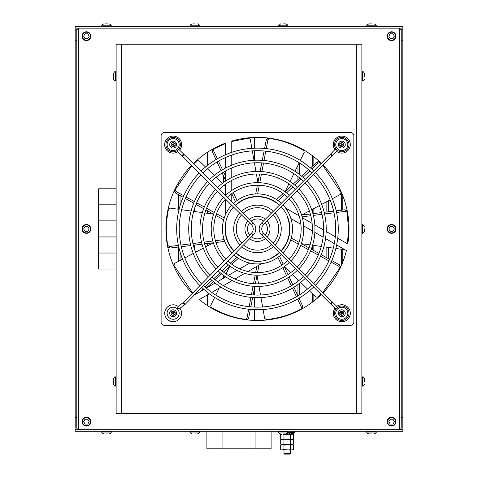 <?xml version="1.0" encoding="UTF-8"?>
<svg xmlns="http://www.w3.org/2000/svg" width="478" height="478" viewBox="0 0 478 478"><rect width="100%" height="100%" fill="white"/><g stroke="black" fill="none" stroke-linecap="round" stroke-linejoin="round"><path stroke-width="0.72" d="M342.756 262.201L342.756 249.456M342.756 210.045L342.756 195.639M341.31 265.69L341.31 249.253M341.31 210.224L341.31 192.15M328.302 286.925L328.302 286.286M328.302 258.628L328.302 247.437M328.302 211.802L328.302 200.856M328.302 171.554L328.302 170.921M326.856 288.646L326.856 288.031M326.856 257.821L326.856 247.234M326.856 211.975L326.856 201.626M326.856 169.815L326.856 169.2M313.843 301.056L313.843 295.135M313.843 250.586L313.843 245.411M313.843 213.552L313.843 208.557M313.843 164.94L313.843 156.79M312.397 302.162L312.397 293.737M312.397 249.785L312.397 245.919M312.397 211.921L312.397 209.328M312.397 166.284L312.397 155.685M299.389 310.312L299.389 309.858M299.389 299.061L299.389 297.985M299.389 294.956L299.389 283.4M299.389 178.378L299.389 177.72M299.389 174.44L299.389 162.884M299.389 147.983L299.389 147.535M297.943 311.041L297.943 310.592M297.943 295.852L297.943 284.488M297.943 281.273L297.943 279.797M297.943 179.722L297.943 176.573M297.943 173.359L297.943 165.269M297.943 147.254L297.943 146.806M284.936 316.251L284.936 315.833M284.936 267.937L284.936 267.25M284.936 142.008L284.936 141.59M283.49 316.693L283.49 316.275M283.49 141.566L283.49 141.147M270.482 319.543L270.482 319.137M270.482 138.71L270.482 138.303M269.036 319.74L269.036 319.334M269.036 138.512L269.036 138.106M256.023 320.457L256.023 309.696M256.023 307.127L256.023 297.651M256.023 295.075L256.023 286.4M256.023 283.83L256.023 280.365M256.023 171.441L256.023 162.765M256.023 160.196L256.023 150.719M256.023 148.144L256.023 137.383M254.577 320.427L254.577 309.66M254.577 307.085L254.577 297.603M254.577 295.034L254.577 287.738M254.577 163.685L254.577 162.813M254.577 160.238L254.577 150.755M254.577 148.186L254.577 137.419M223.423 313.903L223.423 313.472M223.423 278.256L223.423 275.256M223.423 182.59L223.423 175.725M223.423 144.374L223.423 143.938M221.977 313.311L221.977 312.875M221.977 279.086L221.977 274.157M221.977 182.847L221.977 173.078M221.977 144.971L221.977 144.535M208.964 306.565L208.964 294.018M208.964 286.597L208.964 285.587M208.964 245.095L208.964 243.338M208.964 213.529L208.964 211.635M208.964 170.299L208.964 167.557M208.964 164.312L208.964 151.281M207.518 305.645L207.518 294.854M207.518 287.433L207.518 286.925M207.518 245.865L207.518 243.511M207.518 213.331L207.518 210.834M207.518 165.424L207.518 152.201M194.51 249.289L194.51 245.089M194.51 211.509L194.51 208.557M194.51 163.016L194.51 162.46M193.064 253.561L193.064 252.952M193.064 204.895L193.064 202.791M180.057 277.79L180.057 277.031M180.057 260.492L180.057 252.02M180.057 205.821L180.057 195.55M180.057 180.809L180.057 180.051M178.611 275.424L178.611 274.623M178.611 261.263L178.611 247.018M178.611 209.286L178.611 194.749M178.611 183.217L178.611 182.423M399.614 429.686L402.823 429.686L402.823 431.293L75.177 431.293L75.177 429.686L399.614 429.686L399.614 28.154L402.823 28.154L402.823 26.553L75.177 26.553L75.177 28.154L78.386 28.154L78.386 429.686M78.386 29.761L76.779 29.761L76.779 40.2L75.177 40.2L75.177 29.761L76.779 29.761M76.779 428.079L75.177 428.079L75.177 417.641L76.779 417.641L76.779 428.079L78.386 428.079M75.177 417.641L75.177 40.2M76.779 417.641L76.779 40.2M399.614 428.079L401.221 428.079L401.221 417.641L402.823 417.641L402.823 428.079L401.221 428.079M401.221 29.761L402.823 29.761L402.823 40.2L401.221 40.2L401.221 29.761L399.614 29.761M402.823 40.2L402.823 417.641M401.221 40.2L401.221 417.641M82.001 421.656A4.416 4.416 0 0 0 86.416 426.071A4.416 4.416 0 0 0 90.838 421.656A4.416 4.416 0 0 0 86.416 417.24A4.416 4.416 0 0 0 82.001 421.656M82.001 228.92A4.416 4.416 0 0 0 86.416 233.336A4.416 4.416 0 0 0 90.838 228.92A4.416 4.416 0 0 0 86.416 224.505A4.416 4.416 0 0 0 82.001 228.92M82.001 36.185A4.416 4.416 0 0 0 86.416 40.606A4.416 4.416 0 0 0 90.838 36.185A4.416 4.416 0 0 0 86.416 31.769A4.416 4.416 0 0 0 82.001 36.185M387.162 36.185A4.416 4.416 0 0 0 391.584 40.606A4.416 4.416 0 0 0 395.999 36.185A4.416 4.416 0 0 0 391.584 31.769A4.416 4.416 0 0 0 387.162 36.185M387.162 228.92A4.416 4.416 0 0 0 391.584 233.336A4.416 4.416 0 0 0 395.999 228.92A4.416 4.416 0 0 0 391.584 224.505A4.416 4.416 0 0 0 387.162 228.92M387.162 421.656A4.416 4.416 0 0 0 391.584 426.071A4.416 4.416 0 0 0 395.999 421.656A4.416 4.416 0 0 0 391.584 417.24A4.416 4.416 0 0 0 387.162 421.656M399.614 28.154L78.386 28.154M356.247 413.625L116.13 413.625L116.13 44.215L361.87 44.215L361.87 413.625L356.247 413.625L356.247 44.215M231.77 152.333L231.77 141.052A91.549 91.549 0 0 1 321.318 163.315M323.134 165.131A91.549 91.549 0 0 1 347.775 243.965L337.725 238.164M192.395 293.313A91.549 91.549 0 0 1 191.511 165.436M193.321 163.607A91.549 91.549 0 0 1 225.347 143.191L225.347 154.794M287.009 216.301A32.122 32.122 0 0 1 289.59 228.92A32.122 32.122 0 0 0 287.009 216.301L287.469 216.57M173.15 309.792A3.454 3.454 0 0 0 169.708 313.496A3.454 3.454 0 0 1 173.15 309.792A3.454 3.454 0 0 1 176.603 313.245A3.454 3.454 0 0 1 173.15 316.699A3.454 3.454 0 0 1 169.696 313.245A3.454 3.454 0 0 1 173.15 309.792M345.247 144.601A3.454 3.454 0 0 0 341.794 141.147A3.454 3.454 0 0 1 345.247 144.601A3.454 3.454 0 0 1 341.794 148.055A3.454 3.454 0 0 1 338.34 144.601A3.454 3.454 0 0 1 341.794 141.147M345.241 144.697A3.454 3.454 0 0 0 341.89 141.147A3.454 3.454 0 0 0 338.34 144.601M345.247 313.245A3.454 3.454 0 0 0 341.794 309.792A3.454 3.454 0 0 1 345.247 313.245A3.454 3.454 0 0 1 341.794 316.699A3.454 3.454 0 0 1 338.34 313.245A3.454 3.454 0 0 1 341.794 309.792M176.603 144.601A3.454 3.454 0 0 0 173.15 141.147A3.454 3.454 0 0 1 176.603 144.601A3.454 3.454 0 0 1 173.15 148.055A3.454 3.454 0 0 1 169.696 144.601A3.454 3.454 0 0 1 173.15 141.147A3.454 3.454 0 0 0 169.696 144.601M273.53 256.74A32.122 32.122 0 0 0 279.248 252.533A32.122 32.122 0 0 1 273.53 256.74L269.586 259.016M281.064 250.717A32.122 32.122 0 0 0 289.59 228.92A32.122 32.122 0 0 1 281.064 250.717M336.566 212.465L345.349 211.348L345.056 209.77L346.777 210.69L348.617 228.92L347.404 243.75M167.856 245.555L168.166 247.15L169.887 248.076L169.594 246.493L167.856 245.555C165.615 234.812 165.818 222.724 168.459 209.304L170.252 208.115L179.089 209.352M181.646 209.711L191.098 211.031M193.662 211.39L202.337 212.602M204.913 212.961L213.517 214.168M227.038 239.209L226.715 239.251M224.116 239.58L215.399 240.685M212.824 241.014L204.148 242.113M201.585 242.436L192.933 243.535M190.369 243.858L180.935 245.059M178.378 245.381L169.594 246.493M169.887 248.076L178.73 247.001M181.299 246.69L190.77 245.543M193.339 245.232L202.033 244.18M204.614 243.864L213.349 242.806M215.942 242.495L224.768 241.426M227.403 241.103L227.731 241.061M175.354 192.939L176.047 191.487L175.193 189.7L174.506 191.176L175.354 192.939L183.14 197.271M224.224 217.938L216.516 213.708M214.246 212.459L206.58 208.253M204.309 207.004L196.667 202.809M194.409 201.567L186.067 196.99M183.809 195.747L176.047 191.487M185.398 198.525L193.739 203.162M195.998 204.423L203.652 208.677M205.922 209.944L213.612 214.222M215.901 215.494L223.662 219.814M193.608 163.888L196.99 160.728L199.135 160.823L205.564 167.019M207.422 168.812L214.287 175.432M216.152 177.23L222.455 183.313M224.325 185.117L225.347 186.103M175.193 189.7L191.798 165.717M231.77 141.47L248.626 138.202L250.305 139.54L251.864 148.329M252.312 150.875L253.973 160.267M254.427 162.819L255.951 171.441M256.405 174.004L257.917 182.56M213.959 148.831L212.537 149.62L212.19 151.544L213.6 150.773L213.959 148.831L225.347 143.621M237.028 200.497L233.282 192.544M232.177 190.196L231.77 189.336M225.347 175.707L223.632 172.056M222.527 169.72L218.476 161.116M217.376 158.786L213.6 150.773M212.19 151.544L215.942 159.622M217.03 161.97L221.051 170.622M222.139 172.97L225.347 179.877M231.77 193.709L235.475 201.68M236.592 204.088L236.73 204.393M269.347 138.548L267.728 138.351L266.318 139.707L267.913 139.917L269.347 138.548C280.251 139.743 291.682 143.669 303.638 150.331L304.211 152.398L300.304 160.423M299.174 162.747L294.998 171.327M293.862 173.651L290.026 181.526M288.891 183.863L285.085 191.678M257.092 196.799L257.152 196.482M257.642 193.907L259.285 185.273M259.769 182.721L261.406 174.135M261.884 171.59L263.515 163.028M263.999 160.489L265.774 151.144M266.258 148.61L267.913 139.917M266.318 139.707L264.603 148.449M264.107 150.988L262.273 160.345M261.777 162.89L260.092 171.483M259.59 174.034L257.899 182.668M257.397 185.237L255.688 193.954M255.174 196.56L255.115 196.888M322.853 165.418L341.011 192.473L340.264 194.486L332.383 198.681M330.107 199.9L321.682 204.381M319.394 205.6L311.668 209.717M309.374 210.935L301.702 215.022M320.194 162.789L319.005 161.684L317.069 161.946L318.234 163.052L320.194 162.789L321.037 163.596M278.19 200.694L284.595 194.677M286.483 192.897L292.859 186.91M294.741 185.135L301.092 179.166M302.974 177.398L309.905 170.879M311.781 169.116L318.234 163.052M317.069 161.946L310.545 168.011M308.651 169.774L301.666 176.268M299.766 178.031L293.355 183.994M291.449 185.763L285.007 191.756M283.09 193.536L276.583 199.583M344.692 249.731L335.855 248.494M333.291 248.136L323.845 246.809M321.276 246.451L312.606 245.238M310.031 244.879L301.421 243.672M287.899 218.637L288.228 218.595M302.12 216.833L310.796 215.733M313.359 215.405L322.011 214.311M324.568 213.983L334.008 212.788M345.056 209.77L336.207 210.84M333.644 211.151L324.174 212.298M321.598 212.608L312.911 213.666M310.33 213.977L301.594 215.034M298.995 215.351L298.344 215.429M287.541 216.737L287.212 216.779M345.349 211.348L347.088 212.286M339.583 264.908L338.896 266.36L339.75 268.14L340.438 266.664L339.583 264.908L331.798 260.576M290.72 239.902L298.421 244.139M300.698 245.387L308.364 249.594M310.628 250.836L318.27 255.037M320.535 256.28L328.876 260.857M331.135 262.093L338.896 266.36M329.539 259.321L321.204 254.678M318.94 253.424L311.292 249.163M309.015 247.903L301.331 243.625M299.043 242.352L291.275 238.032M320.977 294.305L317.948 297.113L315.803 297.023L309.38 290.827M307.521 289.029L300.65 282.408M298.786 280.61L292.482 274.533M290.612 272.723L284.356 266.694M339.75 268.14L322.793 292.488M300.985 309.015L302.407 308.226L302.753 306.302L301.337 307.067L300.985 309.015C291.455 314.458 279.899 318.001 266.318 319.639L264.633 318.306L263.079 309.517M262.631 306.972L260.964 297.573M260.516 295.022L258.986 286.4M258.538 283.842L257.021 275.28M276.654 254.684L276.798 254.983M277.909 257.349L281.656 265.302M282.767 267.65L286.489 275.561M287.595 277.897L291.311 285.784M292.411 288.12L296.468 296.724M297.567 299.061L301.337 307.067M302.753 306.302L299.001 298.218M297.908 295.876L293.892 287.224M292.799 284.87L289.112 276.929M288.019 274.575L284.314 266.593M283.209 264.22L279.469 256.16M278.351 253.752L278.208 253.454M248.62 318.139L247.03 317.93L245.596 319.292L247.21 319.489L248.62 318.139L250.335 309.391M256.835 266.383L255.658 272.568M255.168 275.119L253.537 283.711M253.053 286.25L251.422 294.818M250.944 297.352L249.163 306.697M248.685 309.23L247.03 317.93M250.831 306.858L252.665 297.495M253.167 294.956L254.852 286.364M255.348 283.812L257.045 275.179M257.546 272.609L259.01 265.123M245.596 319.292C234.686 318.097 223.256 314.171 211.306 307.515L210.726 305.442L214.634 297.418M215.769 295.093L219.157 288.132M224.182 277.814L224.911 276.314M226.052 273.978L229.858 266.162M192.676 293.026L173.926 265.368L174.679 263.354L182.554 259.16M184.837 257.947L193.255 253.46M195.544 252.247L203.275 248.13M205.57 246.905L213.242 242.818M236.753 257.146L230.348 263.169M228.454 264.943L222.085 270.936M220.203 272.705L213.845 278.68M211.963 280.449L205.038 286.961M203.156 288.73L199.78 291.903M206.293 288.073L213.278 281.578M215.178 279.815L221.589 273.852M223.495 272.084L229.936 266.091M231.854 264.31L238.361 258.257M257.469 325.291L237.697 325.291M161.104 228.92L161.104 209.149M257.469 132.555L277.246 132.555M353.84 228.92L353.84 248.697M350.625 325.291L164.312 325.291A3.215 3.215 0 0 1 161.104 322.076L161.104 135.764A3.215 3.215 0 0 1 164.312 132.555L350.625 132.555A3.215 3.215 0 0 1 353.84 135.764L353.84 322.076A3.215 3.215 0 0 1 350.625 325.291M194.241 295.099L203.987 289.471M206.341 288.115L215.106 283.054M217.508 281.667L225.771 276.893M228.275 275.447L237.01 270.405M239.723 268.839L249.725 263.067M253.167 261.078L253.627 260.815A32.122 32.122 0 0 1 235.893 252.719M234.059 250.914A32.122 32.122 0 0 1 225.347 228.92L225.347 224.367M225.347 214.992L225.347 199.314M225.347 195.317L225.347 184.365M225.347 181.234L225.347 171.07M225.347 168.148L225.347 157.603M231.77 155.045L231.77 165.161M231.77 167.945L231.77 177.487M231.77 180.373L231.77 190.459M231.77 193.59L231.77 201.674M231.77 209.119L231.77 209.651A32.122 32.122 0 0 1 233.754 207.255M235.564 205.426A32.122 32.122 0 0 1 273.53 201.101L277.473 203.377M285.599 208.067L299.174 215.907M302.359 217.747L312.122 223.381M314.835 224.947L323.636 230.032M326.163 231.489L335.293 236.759M323.08 292.769A91.549 91.549 0 0 0 346.413 250.603L336.649 244.963M334.295 243.607L325.536 238.546M323.128 237.154L314.865 232.386M312.361 230.94L303.626 225.897M300.913 224.331L290.917 218.56M261.466 263.707L247.891 271.546M244.706 273.38L234.943 279.021M232.23 280.586L223.429 285.665M220.902 287.129L211.766 292.399M209.334 293.803L199.29 299.604A91.549 91.549 0 0 0 321.258 294.585M249.653 238.713A12.53 12.53 0 0 0 265.368 238.647M267.19 236.831A12.53 12.53 0 0 0 267.196 221.021M265.38 219.205A12.53 12.53 0 0 0 249.516 219.241M251.464 236.867A9.96 9.96 0 0 0 263.539 236.813M265.356 234.997A9.96 9.96 0 0 0 265.362 222.85M263.545 221.033A9.96 9.96 0 0 0 251.356 221.063M247.712 221.069A12.53 12.53 0 0 0 247.819 236.909M249.546 222.885A9.96 9.96 0 0 0 249.636 235.062M241.749 246.75A23.769 23.769 0 0 0 273.338 246.624M275.155 244.808A23.769 23.769 0 0 0 275.173 213.057M273.356 211.234A23.769 23.769 0 0 0 241.504 211.312M243.553 244.915A21.199 21.199 0 0 0 271.516 244.802M273.338 242.985A21.199 21.199 0 0 0 273.35 214.873M271.534 213.057A21.199 21.199 0 0 0 243.338 213.122M239.699 213.134A23.769 23.769 0 0 0 239.92 244.951M241.527 214.945A21.199 21.199 0 0 0 241.725 243.117M225.98 262.804A46.258 46.258 0 0 0 289.244 262.541M291.06 260.725A46.258 46.258 0 0 0 291.09 197.151M289.274 195.335A46.258 46.258 0 0 0 225.514 195.478M227.779 260.97A43.689 43.689 0 0 0 287.427 260.719M289.244 258.903A43.689 43.689 0 0 0 289.268 198.968M287.451 197.151A43.689 43.689 0 0 0 227.343 197.289M223.704 197.306A46.258 46.258 0 0 0 224.146 261M225.532 199.111A43.689 43.689 0 0 0 225.951 259.166M233.862 254.78A35.014 35.014 0 0 0 281.291 254.583M283.107 252.766A35.014 35.014 0 0 0 283.131 205.098M281.315 203.281A35.014 35.014 0 0 0 233.509 203.395M235.666 252.946A32.444 32.444 0 0 0 279.475 252.76M281.291 250.95A32.444 32.444 0 0 0 281.315 206.92M279.499 205.098A32.444 32.444 0 0 0 235.337 205.199M231.699 205.217A35.014 35.014 0 0 0 232.027 252.976M233.527 207.028A32.444 32.444 0 0 0 233.832 251.141M184.179 154.561A1.285 0.813 134 0 0 184.167 154.549A1.285 0.813 134 0 0 183.205 154.531A1.285 0.813 134 0 0 182.315 155.475A1.285 0.813 134 0 0 182.387 156.402L184.179 154.561L253.256 222.945A8.514 8.514 0 0 1 253.34 234.961L185.213 304.289L183.385 302.484L251.506 233.156L253.34 234.961M177.493 151.681L251.452 224.768A5.945 5.945 0 0 1 251.506 233.156M179.961 308.274A8.431 8.431 0 0 1 173.15 321.676A8.431 8.431 0 0 1 164.719 313.245A8.431 8.431 0 0 1 178.127 306.434M178.258 306.535L177.338 308.262A1.285 0.813 -127.1 0 0 177.894 308.902L179.782 308.041M185.201 304.271A1.285 0.813 -127.1 0 1 185.076 304.408A1.285 0.813 -127.1 0 1 183.379 303.387A1.285 0.813 -127.1 0 1 183.522 302.359M177.362 308.298L177.051 308.657M336.787 306.356A8.514 8.514 0 0 1 350.302 313.245A8.514 8.514 0 0 1 334.188 317.063A8.514 8.514 0 0 1 334.959 308.167M335.95 308.645L335.15 308.346L330.364 303.697A1.285 0.819 -45.8 0 0 330.364 303.697L330.346 303.685A1.285 0.819 -45.8 0 0 330.358 303.697A1.285 0.819 -45.8 0 0 331.332 303.721A1.285 0.819 -45.8 0 0 332.228 302.777A1.285 0.819 -45.8 0 0 332.168 301.869L330.346 303.685L261.669 234.943A8.514 8.514 0 0 1 261.675 222.903L330.418 154.227A1.285 0.819 44 0 1 331.326 154.167A1.285 0.819 44 0 1 332.27 155.057A1.285 0.819 44 0 1 332.252 156.025L330.418 154.227M332.168 301.869L263.486 233.127A5.945 5.945 0 0 1 263.492 224.72L332.234 156.043A1.285 0.819 44 0 1 332.246 156.031A1.285 0.819 44 0 1 332.234 156.043L336.882 151.227M334.893 149.584A8.514 8.514 0 0 1 341.794 136.087A8.514 8.514 0 0 1 350.302 144.601A8.514 8.514 0 0 1 336.697 151.418M337.313 307.718L336.584 306.512M336.255 149.058L335.042 149.787M336.476 151.251L337.217 150.074M218.093 270.823A57.497 57.497 0 0 0 297.191 270.494M299.007 268.678A57.497 57.497 0 0 0 299.043 189.198M297.226 187.382A57.497 57.497 0 0 0 217.52 187.567M219.898 268.989A54.928 54.928 0 0 0 295.374 268.678M297.191 266.861A54.928 54.928 0 0 0 297.226 191.021M295.41 189.198A54.928 54.928 0 0 0 219.348 189.372M215.715 189.39A57.497 57.497 0 0 0 216.265 269.024M217.538 191.2A54.928 54.928 0 0 0 218.064 267.19M210.212 278.847A68.742 68.742 0 0 0 305.137 278.453M306.96 276.637A68.742 68.742 0 0 0 307.001 181.252M305.185 179.435A68.742 68.742 0 0 0 209.531 179.656M212.017 277.013A66.173 66.173 0 0 0 303.321 276.631M305.137 274.814A66.173 66.173 0 0 0 305.179 183.068M303.363 181.252A66.173 66.173 0 0 0 211.36 181.461M207.721 181.479A68.742 68.742 0 0 0 208.384 277.043M209.549 183.289A66.173 66.173 0 0 0 210.183 275.209M201.77 287.439A80.788 80.788 0 0 0 313.652 286.973M315.474 285.157A80.788 80.788 0 0 0 315.522 172.737M313.705 170.921A80.788 80.788 0 0 0 200.969 171.178M203.574 285.605A78.219 78.219 0 0 0 311.835 285.157M313.658 283.34A78.219 78.219 0 0 0 313.705 174.554M311.889 172.737A78.219 78.219 0 0 0 202.797 172.988M199.159 173.006A80.788 80.788 0 0 0 199.935 285.635M200.987 174.811A78.219 78.219 0 0 0 201.74 283.807M177.643 151.831A8.514 8.514 0 0 1 164.635 144.601A8.514 8.514 0 0 1 173.15 136.087A8.514 8.514 0 0 1 180.242 149.309L179.172 148.598M177.183 150.528L177.828 151.711M222.921 431.293L222.921 448.8L206.896 448.8L206.896 431.293M238.982 431.293L238.982 448.8L222.957 448.8L222.957 431.293M271.104 431.293L271.104 448.8L255.079 448.8L255.079 431.293M255.043 431.293L255.043 448.8L239.018 448.8L239.018 431.293M116.13 269.06L98.623 269.06L98.623 253.029L116.13 253.029M116.13 236.939L98.623 236.939L98.623 220.908L116.13 220.908M116.13 252.999L98.623 252.999L98.623 236.969L116.13 236.969M116.13 220.878L98.623 220.878L98.623 204.847L116.13 204.847M116.13 204.811L98.623 204.811L98.623 188.786L116.13 188.786M349.006 313.711A7.23 7.23 0 0 1 341.322 320.457A7.23 7.23 0 0 1 334.582 312.773A7.23 7.23 0 0 1 342.26 306.034A7.23 7.23 0 0 1 349.006 313.711M180.379 144.619A7.23 7.23 0 0 1 173.126 151.825A7.23 7.23 0 0 1 165.92 144.577A7.23 7.23 0 0 1 173.167 137.371A7.23 7.23 0 0 1 180.379 144.619M349.018 144.804A7.23 7.23 0 0 1 341.585 151.825A7.23 7.23 0 0 1 334.57 144.398A7.23 7.23 0 0 1 341.997 137.377A7.23 7.23 0 0 1 349.018 144.804M173.15 307.223A6.023 6.023 0 0 1 179.172 313.245A6.023 6.023 0 0 1 173.15 319.268A6.023 6.023 0 0 1 167.127 313.245A6.023 6.023 0 0 1 173.15 307.223A6.023 6.023 0 0 0 167.127 313.245A6.023 6.023 0 0 0 173.15 319.268M173.15 310.927L171.142 312.086L171.142 314.405L173.15 315.564L175.157 314.405L175.157 312.086L173.15 310.927L173.15 312.594L172.588 312.917L172.588 313.568L173.15 313.891L173.711 313.568L173.711 312.917L173.15 312.594M175.157 314.405L173.711 313.568M173.711 312.917L175.157 312.086M173.15 315.564L173.15 313.891M172.588 312.917L171.142 312.086M171.142 314.405L172.588 313.568M173.15 138.578A6.023 6.023 0 0 1 179.172 144.601A6.023 6.023 0 0 1 173.15 150.624A6.023 6.023 0 0 1 167.127 144.601A6.023 6.023 0 0 1 173.15 138.578A6.023 6.023 0 0 0 167.127 144.601A6.023 6.023 0 0 0 173.15 150.624M173.15 142.283L171.142 143.442L171.142 145.76L173.15 146.919L175.157 145.76L175.157 143.442L173.15 142.283L173.15 143.95L172.588 144.278L172.588 144.924L173.15 145.246L173.711 144.924L173.711 144.278L173.15 143.95M175.157 145.76L173.711 144.924M173.711 144.278L175.157 143.442M173.15 146.919L173.15 145.246M172.588 144.278L171.142 143.442M171.142 145.76L172.588 144.924M341.794 138.578A6.023 6.023 0 0 1 347.817 144.601A6.023 6.023 0 0 1 341.794 150.624A6.023 6.023 0 0 1 335.771 144.601A6.023 6.023 0 0 1 341.794 138.578A6.023 6.023 0 0 0 335.771 144.601A6.023 6.023 0 0 0 341.794 150.624M341.794 142.283L339.786 143.442L339.786 145.76L341.794 146.919L343.801 145.76L343.801 143.442L341.794 142.283L341.794 143.95L341.232 144.278L341.232 144.924L341.794 145.246L342.356 144.924L342.356 144.278L341.794 143.95M343.801 145.76L342.356 144.924M342.356 144.278L343.801 143.442M341.794 146.919L341.794 145.246M341.232 144.278L339.786 143.442M339.786 145.76L341.232 144.924M341.794 307.223A6.023 6.023 0 0 1 347.817 313.245A6.023 6.023 0 0 1 341.794 319.268A6.023 6.023 0 0 1 335.771 313.245A6.023 6.023 0 0 1 341.794 307.223A6.023 6.023 0 0 0 335.771 313.245A6.023 6.023 0 0 0 341.794 319.268M341.794 310.927L339.786 312.086L339.786 314.405L341.794 315.564L343.801 314.405L343.801 312.086L341.794 310.927L341.794 312.594L341.232 312.917L341.232 313.568L341.794 313.891L342.356 313.568L342.356 312.917L341.794 312.594M343.801 314.405L342.356 313.568M342.356 312.917L343.801 312.086M341.794 315.564L341.794 313.891M341.232 312.917L339.786 312.086M339.786 314.405L341.232 313.568M283.167 23.9L285.82 23.9L283.167 23.9M194.833 23.9L193.22 23.9M106.492 433.94L108.094 433.94M194.833 433.94L196.44 433.94M283.167 433.94L285.82 433.94L283.167 433.94M371.508 433.94L368.855 433.94L371.508 433.94M104.891 23.9L108.106 23.9M371.508 23.9L368.855 23.9L371.508 23.9M113.483 379.054L113.483 384.151L113.483 379.054M113.483 73.893L113.483 78.989L113.483 73.893M364.517 76.343L364.517 73.69L364.517 76.343M364.517 228.92L364.517 231.573L364.517 228.92M364.517 381.504L364.517 378.851L364.517 381.504M395.599 421.656A4.015 4.015 0 0 1 391.584 425.671A4.015 4.015 0 0 1 387.568 421.656A4.015 4.015 0 0 1 391.584 417.641A4.015 4.015 0 0 1 395.599 421.656M390.191 419.248L388.799 421.656L390.191 424.064L392.97 424.064L394.362 421.656L392.97 419.248L390.191 419.248M395.599 228.92A4.015 4.015 0 0 1 391.584 232.935A4.015 4.015 0 0 1 387.568 228.92A4.015 4.015 0 0 1 391.584 224.905A4.015 4.015 0 0 1 395.599 228.92M390.191 226.512L388.799 228.92L390.191 231.328L392.97 231.328L394.362 228.92L392.97 226.512L390.191 226.512M395.599 36.185A4.015 4.015 0 0 1 391.584 40.2A4.015 4.015 0 0 1 387.568 36.185A4.015 4.015 0 0 1 391.584 32.169A4.015 4.015 0 0 1 395.599 36.185M390.191 33.777L388.799 36.185L390.191 38.599L392.97 38.599L394.362 36.185L392.97 33.777L390.191 33.777M90.432 421.656A4.015 4.015 0 0 1 86.416 425.671A4.015 4.015 0 0 1 82.401 421.656A4.015 4.015 0 0 1 86.416 417.641A4.015 4.015 0 0 1 90.432 421.656M85.03 419.248L83.638 421.656L85.03 424.064L87.809 424.064L89.201 421.656L87.809 419.248L85.03 419.248M90.432 228.92A4.015 4.015 0 0 1 86.416 232.935A4.015 4.015 0 0 1 82.401 228.92A4.015 4.015 0 0 1 86.416 224.905A4.015 4.015 0 0 1 90.432 228.92M85.03 226.512L83.638 228.92L85.03 231.328L87.809 231.328L89.201 228.92L87.809 226.512L85.03 226.512M90.432 36.185A4.015 4.015 0 0 1 86.416 40.2A4.015 4.015 0 0 1 82.401 36.185A4.015 4.015 0 0 1 86.416 32.169A4.015 4.015 0 0 1 90.432 36.185M85.03 33.777L83.638 36.185L85.03 38.599L87.809 38.599L89.201 36.185L87.809 33.777L85.03 33.777M290.397 453.616L289.913 454.1L284.452 454.1L283.974 453.616L290.397 453.616L290.397 449.923M283.938 444.14L285.671 444.462L290.427 444.14L290.427 439.646L288.694 439.324L280.694 439.646L280.694 444.14L281.56 444.462L283.938 444.14L283.938 439.646M290.427 439.001L291.299 439.324L288.694 439.324L290.427 439.001L290.427 434.508L288.276 434.185M287.386 434.185L284.183 434.46M283.938 439.001L285.671 439.324L283.072 439.324L283.938 439.001L283.938 434.514L283.072 434.185L283.759 434.185M290.427 444.14L291.299 444.462L293.677 444.14L293.677 439.646L280.694 439.001L280.694 434.508L281.273 434.287M290.427 439.646L293.677 439.001L293.378 434.394M292.805 434.185L291.562 434.185M290.988 434.299L290.427 434.508M284.637 434.185L285.671 434.185M288.694 434.185L290.947 434.185M290.427 449.601L291.299 449.923L293.677 449.601L293.677 445.108L292.805 444.785L290.427 445.108L290.427 449.601L288.694 449.923L283.938 449.601L283.938 445.108L283.072 444.785L280.694 445.108L280.694 449.601L281.56 449.923L283.938 449.601M290.427 445.108L288.694 444.785L283.938 445.108M288.694 449.923L291.299 449.923M283.072 449.923L285.671 449.923M283.072 444.785L285.671 444.785M288.694 444.785L291.299 444.785M288.694 444.462L291.299 444.462M283.072 444.462L285.671 444.462M294.412 431.293L294.412 432.578L287.66 432.578M287.487 432.978L288.222 432.978L286.591 433.785M290.295 432.978L288.951 433.785M293.737 433.893L293.6 434.478M293.623 432.578L293.265 433.893L291.903 433.893M293.265 433.893L293.331 434.586L293.767 432.578M289.166 433.785L289.154 434.185M292.351 432.578L290.833 433.893L289.041 433.893M290.833 433.893L291.102 434.586L292.972 432.578M288.79 432.578L288.12 432.978M286.776 433.785L286.758 434.185M289.417 432.578L286.597 433.893M287.218 433.893L287.607 434.586L290.475 432.871L290.307 432.578M287.607 434.586L286.985 434.586M283.627 433.94L283.98 434.586L285.037 433.94M283.98 434.586L284.721 434.586M285.384 434.185L285.778 433.94M281.148 433.94L281.381 434.586L282.086 433.94M280.622 433.94L280.658 434.586L280.777 433.94M121.753 413.625L121.753 44.215M251.452 224.768L253.256 222.945M263.492 224.72L261.675 222.903M263.486 233.127L261.669 234.943M278.59 26.553L278.59 25.83L287.744 25.83C288.288 25.43 287.642 24.79 285.82 23.9M190.256 26.553L190.256 25.83L199.41 25.83C199.894 25.34 199.248 24.701 197.48 23.9M111.075 431.293L111.075 432.016L101.916 432.016C101.438 432.5 102.077 433.146 103.846 433.94M199.41 431.293L199.41 432.016L190.256 432.016C189.712 432.411 190.358 433.056 192.18 433.94M287.744 431.293L287.744 432.016L278.59 432.016C278.106 432.5 278.752 433.146 280.52 433.94M376.084 431.293L376.084 432.016L366.925 432.016C366.447 432.5 367.086 433.146 368.855 433.94M101.916 26.553L101.916 25.83L111.075 25.83C111.553 25.34 110.914 24.701 109.145 23.9M366.925 26.553L366.925 25.83L376.084 25.83C376.562 25.34 375.923 24.701 374.155 23.9M116.13 386.081L115.407 386.081L115.407 376.927C114.929 376.437 114.29 377.082 113.483 378.851M116.13 80.919L115.407 80.919L115.407 71.76C114.929 71.276 114.29 71.921 113.483 73.69M361.87 71.76L362.593 71.76L362.593 80.919C363.071 81.403 363.71 80.758 364.517 78.989M361.87 224.343L362.593 224.343L362.593 233.497L364.517 231.573M361.87 376.927L362.593 376.927L362.593 386.081C363.071 386.565 363.71 385.925 364.517 384.151M168.166 247.15L168.017 246.409M174.506 191.176L174.823 190.489M340.438 266.664L340.121 267.351M247.21 319.489L246.463 319.4M183.45 302.419L177.983 306.541M185.076 304.408L179.716 308.459M336.966 306.529L332.162 301.863M330.406 154.233L335.06 149.411M178.676 149.256L184.167 154.549M287.744 26.553L287.744 25.83M278.59 25.83L280.52 23.9M199.41 26.553L199.41 25.83M190.256 25.83C189.724 25.418 190.369 24.772 192.18 23.9M101.916 431.293L101.916 432.016M111.075 432.016C111.559 432.494 110.914 433.134 109.145 433.94M190.256 431.293L190.256 432.016M199.41 432.016C199.894 432.5 199.248 433.146 197.48 433.94M278.59 431.293L278.59 432.016M287.744 432.016C288.276 432.429 287.631 433.068 285.82 433.94M366.925 431.293L366.925 432.016M376.084 432.016C376.568 432.494 375.929 433.134 374.155 433.94M111.075 26.553L111.075 25.83M101.916 25.83C101.432 25.352 102.071 24.707 103.846 23.9M376.084 26.553L376.084 25.83M366.925 25.83C366.441 25.352 367.086 24.707 368.855 23.9M116.13 376.927L115.407 376.927M115.407 386.081C114.929 386.565 114.29 385.925 113.483 384.151M116.13 71.76L115.407 71.76M115.407 80.919C114.929 81.403 114.29 80.758 113.483 78.989M361.87 80.919L362.593 80.919M362.593 71.76C363.071 71.276 363.71 71.921 364.517 73.69M361.87 233.497L362.593 233.497M362.593 224.343L364.517 226.273M361.87 386.081L362.593 386.081M362.593 376.927C363.071 376.437 363.71 377.082 364.517 378.851M283.974 444.462L283.974 444.785M283.974 449.923L283.974 453.616M290.397 444.462L290.397 444.785"/></g></svg>
